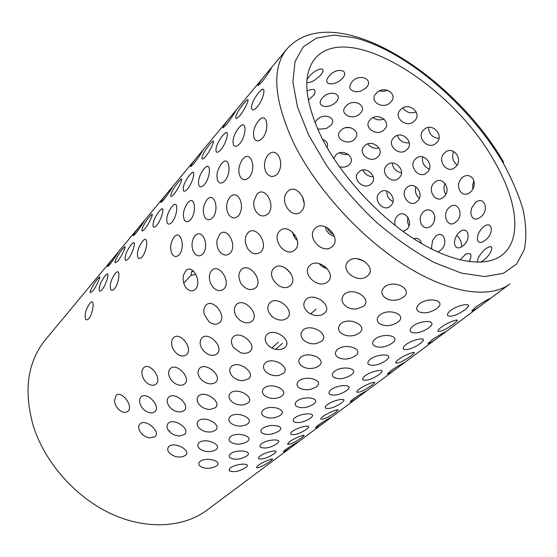 <?xml version="1.0" encoding="UTF-8"?>
<svg xmlns="http://www.w3.org/2000/svg" width="557" height="557" viewBox="0 0 557 557"><rect width="100%" height="100%" fill="white"/><g stroke="black" fill="none" stroke-linecap="round" stroke-linejoin="round"><path stroke-width="0.84" d="M212.934 138.066L45.409 339.777C27.585 361.848 23.491 390.373 33.121 425.353C44.442 462.025 75.146 497.018 110.794 513.638C146.498 530.229 183.65 527.653 207.113 510.052L417.193 353.152M282.434 343.356L275.638 349.295M230.605 467.762C229.052 469.05 228.76 470.115 229.714 470.964C234.17 472.496 239.503 471.368 245.714 467.574L246.681 466.71C250.768 462.853 236.272 463.508 230.605 467.762M261.581 443.699C259.827 445.161 259.492 446.359 260.565 447.306C265.069 448.914 270.507 447.744 276.878 443.797L277.964 442.815C282.336 438.651 267.659 439.118 261.581 443.699M294.987 417.743C292.996 419.414 292.606 420.772 293.817 421.83C298.371 423.501 303.913 422.283 310.444 418.182L311.69 417.054C316.376 412.549 301.518 412.814 294.987 417.743M331.109 389.677C328.846 391.592 328.4 393.138 329.765 394.321C334.367 396.048 340.014 394.781 346.712 390.506L348.139 389.211C353.173 384.316 338.155 384.344 331.109 389.677M370.308 359.223C367.711 361.43 367.195 363.199 368.741 364.529C373.385 366.297 379.15 364.96 386.022 360.504L387.665 359.007C393.096 353.681 377.918 353.451 370.308 359.223M412.988 326.061C409.994 328.63 409.388 330.656 411.15 332.146C415.842 333.949 421.712 332.529 428.772 327.878L430.686 326.137C436.542 320.324 421.231 319.795 412.988 326.061M230.661 453.718C236.906 448.921 253.059 451.017 247.155 455.668L246.73 456.016C240.596 459.581 235.054 460.186 230.09 457.826C228.753 456.587 228.941 455.215 230.661 453.718M262.57 428.382C269.316 423.195 285.727 425.625 279.384 430.652L278.904 431.055C272.638 434.773 266.984 435.428 261.936 433.026C260.404 431.647 260.62 430.095 262.57 428.382M297.062 400.998C304.359 395.373 321.02 398.178 314.19 403.637L313.64 404.103C307.248 407.975 301.483 408.699 296.352 406.269C294.597 404.73 294.834 402.969 297.062 400.998M334.451 371.31C342.374 365.19 359.286 368.421 351.906 374.367L351.265 374.903C344.748 378.948 338.879 379.749 333.657 377.312C331.631 375.599 331.895 373.594 334.451 371.31M375.133 339.011C383.759 332.341 400.894 336.045 392.901 342.541L392.156 343.168C385.514 347.387 379.54 348.285 374.227 345.876C371.881 343.968 372.18 341.678 375.133 339.011M419.553 303.739C428.981 296.435 446.324 300.696 437.628 307.819L436.758 308.564C429.997 312.95 423.919 313.974 418.523 311.621C415.787 309.504 416.128 306.879 419.553 303.739M200.081 461.412C198.424 462.916 198.341 464.447 199.838 466C204.725 469.071 210.163 469.126 216.151 466.174L216.541 465.882C223.225 461.21 206.215 456.531 200.081 461.412M230.494 436.625C228.607 438.359 228.53 440.086 230.257 441.819C235.242 444.904 240.763 444.911 246.835 441.84L247.287 441.506C254.479 436.451 237.129 431.341 230.494 436.625M263.343 409.861C261.184 411.867 261.108 413.83 263.12 415.759C268.195 418.822 273.8 418.767 279.948 415.585L280.47 415.202C288.234 409.715 270.535 404.117 263.343 409.861M298.921 380.863C296.435 383.202 296.38 385.444 298.74 387.588C303.899 390.603 309.574 390.464 315.777 387.171L316.383 386.732C324.801 380.765 306.754 374.61 298.921 380.863M337.591 349.35C334.715 352.101 334.68 354.663 337.472 357.037C342.701 359.947 348.438 359.718 354.67 356.327L355.387 355.812C364.536 349.295 346.148 342.513 337.591 349.35M379.777 314.97C376.428 318.235 376.421 321.173 379.756 323.798C385.04 326.548 390.805 326.193 397.044 322.726L397.886 322.113C407.87 314.977 389.162 307.471 379.777 314.97M199.162 442.592C205.449 437.37 222.807 444.702 215.998 449.596L214.445 450.543C208.548 452.542 203.444 451.783 199.134 448.26C197.359 446.206 197.366 444.319 199.162 442.592M230.375 416.385C237.191 410.718 254.967 418.572 247.607 423.877L245.811 424.963C239.928 426.989 234.803 426.279 230.445 422.833C228.335 420.542 228.314 418.398 230.375 416.385M264.15 388.02C271.565 381.858 289.765 390.29 281.8 396.062L279.698 397.315C273.87 399.334 268.759 398.701 264.366 395.393C261.846 392.845 261.776 390.387 264.15 388.02M300.822 357.225C308.912 350.499 327.551 359.578 318.903 365.879L316.411 367.348C310.702 369.326 305.654 368.776 301.26 365.698C298.204 362.858 298.058 360.031 300.822 357.225M340.787 323.673C349.643 316.299 368.727 326.123 359.293 333.016L356.299 334.75C350.799 336.644 345.883 336.205 341.552 333.434C337.8 330.301 337.542 327.043 340.787 323.673M384.49 286.973C394.231 278.862 413.767 289.522 403.442 297.104L399.766 299.172C394.614 300.898 389.942 300.599 385.757 298.267C381.079 294.848 380.654 291.081 384.49 286.973M168.98 446.442C167.302 448.107 167.281 450.091 168.924 452.409C172.524 456.246 177.112 457.694 182.696 456.74L185.411 455.431C191.845 450.613 174.828 441.276 168.98 446.442M198.584 420.744C196.656 422.693 196.684 424.97 198.675 427.567C202.288 431.25 206.835 432.636 212.308 431.731L215.475 430.241C222.41 425.019 204.927 415.153 198.584 420.744M230.591 392.964C228.349 395.275 228.454 397.893 230.897 400.817C234.497 404.25 238.939 405.552 244.217 404.723L247.956 403.017C255.468 397.35 237.484 386.892 230.591 392.964M265.299 362.837C262.681 365.622 262.897 368.65 265.954 371.923C269.47 374.993 273.717 376.177 278.681 375.474L283.165 373.51C291.318 367.335 272.819 356.215 265.299 362.837M303.071 330.05C299.972 333.462 300.376 336.992 304.289 340.64C307.61 343.196 311.509 344.205 315.979 343.69L321.452 341.42C330.343 334.66 311.3 322.809 303.071 330.05M344.33 294.235C340.606 298.545 341.33 302.695 346.503 306.677C349.406 308.494 352.685 309.274 356.327 309.017L363.255 306.392C372.981 298.963 353.368 286.291 344.33 294.235M168.36 423.153C174.341 417.611 190.995 429.37 184.471 434.446L180.043 435.964C174.995 435.88 171.048 433.91 168.2 430.046C166.543 427.282 166.599 424.984 168.36 423.153M198.647 395.916C205.143 389.9 222.327 402.251 215.267 407.773L210.024 409.458C205.296 409.284 201.53 407.432 198.717 403.909C196.614 400.762 196.593 398.102 198.647 395.916M231.454 366.409C238.528 359.871 256.276 372.877 248.617 378.885L242.295 380.744C238.069 380.452 234.608 378.795 231.907 375.766C229.178 372.194 229.024 369.075 231.454 366.409M267.102 334.346C274.838 327.21 293.184 340.947 284.843 347.512C282.852 349.135 280.234 349.796 276.996 349.504C273.584 349.079 270.674 347.735 268.272 345.451C264.575 341.399 264.185 337.695 267.102 334.346M305.981 299.381C314.468 291.555 333.448 306.099 324.334 313.306C321.598 315.464 318.131 316.098 313.932 315.206L308.759 312.902C303.293 308.397 302.374 303.885 305.981 299.381M348.557 261.094C357.9 252.488 377.555 267.938 367.55 275.875C358.019 284.697 338.747 269.79 348.557 261.094M140.051 423.87C138.512 425.485 138.31 427.658 139.445 430.394C141.589 434.523 144.987 437.036 149.645 437.941L154.978 436.716C161.098 431.682 145.614 418.37 140.051 423.87M168.694 397.141C166.891 399.077 166.731 401.618 168.235 404.765C170.358 408.504 173.568 410.857 177.85 411.818L181.415 411.839L184.151 410.544C190.766 405.085 174.731 391.188 168.694 397.141M199.678 368.226C197.526 370.607 197.47 373.615 199.503 377.256C201.55 380.417 204.419 382.506 208.123 383.515C211.263 384.226 213.791 383.801 215.691 382.234C222.863 376.302 206.243 361.765 199.678 368.226M233.292 336.86C230.668 339.895 230.821 343.537 233.759 347.777L240.52 352.63C244.342 353.841 247.475 353.479 249.912 351.53C257.717 345.048 240.457 329.821 233.292 336.86M269.894 302.702C266.434 307.255 267.353 312.017 272.645 316.989L274.037 317.97C279.071 320.776 283.443 320.825 287.161 318.11C295.683 311.008 277.748 295.008 269.894 302.702M319.217 263.593C321.187 266.281 323.826 267.938 327.147 268.551M309.901 265.369C300.62 273.8 318.848 290.176 327.864 281.584C337.208 273.779 318.534 256.93 309.901 265.369M141.046 396.939C146.742 391.035 161.147 406.248 154.957 411.588C153.286 413.002 151.051 413.245 148.246 412.319C144.172 410.662 141.415 407.759 139.974 403.602C139.187 400.768 139.549 398.547 141.046 396.939M170.303 368.595C176.485 362.203 191.476 378.029 184.771 383.829C182.731 385.514 180.078 385.709 176.813 384.414C173.262 382.777 170.762 380.146 169.314 376.518C168.186 373.197 168.513 370.558 170.303 368.595M201.996 337.897C208.736 330.949 224.353 347.443 217.07 353.765C214.487 355.819 211.27 355.895 207.406 353.98L203.834 351.244L201.279 347.533C199.573 343.585 199.81 340.369 201.996 337.897M236.44 304.533C243.813 296.951 260.112 314.169 252.168 321.09C248.582 323.742 244.446 323.429 239.754 320.157L236.732 316.975C233.703 312.129 233.606 307.979 236.44 304.533M274.016 268.133C282.1 259.834 299.151 277.846 290.455 285.442C281.87 293.783 265.236 276.244 274.016 268.133M315.165 228.273C324.077 219.152 341.942 238.034 332.383 246.403C322.976 255.524 305.57 237.164 315.165 228.273M115.953 395.623L114.457 400.887C115.125 405.593 117.457 409.117 121.461 411.456C124.127 412.737 126.307 412.653 128.013 411.198C133.791 405.879 121.259 389.768 115.953 395.623M143.602 367.843C142.23 369.319 141.694 371.387 141.993 374.067C142.738 378.398 144.924 381.726 148.552 384.038C151.608 385.695 154.15 385.674 156.183 383.968C162.442 378.203 149.353 361.514 143.602 367.843M173.492 337.8C171.835 339.61 171.284 342.109 171.828 345.298C172.649 349.044 174.585 352.024 177.634 354.224C181.157 356.445 184.165 356.543 186.658 354.517C193.453 348.25 179.751 330.942 173.492 337.8M205.923 305.215C203.855 307.534 203.333 310.639 204.342 314.531L208.833 321.535C212.913 324.689 216.541 325.03 219.723 322.566C227.124 315.722 212.753 297.751 205.923 305.215M241.223 269.734C238.319 273.299 238.138 277.671 240.68 282.845L241.592 284.293C246.285 289.835 250.991 290.991 255.719 287.774C263.816 280.275 248.707 261.595 241.223 269.734M292.78 232.36C293.212 235.702 294.73 238.424 297.32 240.533M279.795 230.974C270.758 239.566 286.194 258.587 295.064 249.752C303.948 241.501 288.025 222.048 279.795 230.974M211.737 270.535C218.769 262.542 231.489 281.626 223.97 288.93C220.481 291.666 216.805 291.088 212.941 287.189L210.421 283.074L209.348 278.27C209.216 275.033 210.01 272.45 211.737 270.535M247.935 232.861C255.649 224.13 269.135 243.889 260.899 251.903C256.213 255.28 251.757 254.124 247.531 248.436L245.498 243.158C244.822 238.925 245.637 235.493 247.935 232.861M287.544 191.629C296.039 182.042 310.395 202.532 301.33 211.368C292.112 220.704 278.242 200.659 287.544 191.629M185.69 270.869L183.497 275.242C182.536 280.171 183.504 284.467 186.386 288.136C189.491 291.36 192.506 291.736 195.43 289.257C202.428 282.051 192.269 263.057 185.69 270.869M193.913 271.572L191.803 271.168L191.009 275.388L183.733 283.123M195.848 274.392L191.009 275.388M219.709 234.288L217.167 239.642C216.408 244.077 217.223 248.018 219.604 251.472C223.037 255.566 226.539 256.15 230.118 253.226C237.776 245.338 226.908 225.773 219.709 234.288M256.847 194.351L253.874 201.126C253.421 204.753 254.034 208.067 255.705 211.061C259.402 216.436 263.51 217.369 268.008 213.874C276.418 205.206 264.756 185.035 256.847 194.351M195.152 235.569C198.745 232.387 201.801 233.404 204.335 238.605C206.48 244.488 205.986 249.647 202.859 254.069C199.914 256.693 197.101 256.401 194.428 253.198L193.112 250.852C191.538 246.556 191.692 242.267 193.558 237.985L195.152 235.569M230.048 196.927C233.975 193.411 237.317 194.309 240.081 199.615C242.406 205.679 241.849 211.103 238.431 215.9C234.894 218.964 231.656 218.539 228.718 214.626L227.834 212.983C226.163 208.708 226.274 204.328 228.168 199.831L230.048 196.927M268.195 154.693C272.498 150.794 276.168 151.546 279.196 156.963C281.717 163.201 281.097 168.931 277.337 174.139C273.034 177.76 269.296 177.14 266.121 172.294L265.773 171.598C264.004 167.392 264.06 162.95 265.94 158.258L268.195 154.693M174.202 237.01L173.728 237.595C170.122 243.625 169.69 249.285 172.433 254.591C174.452 257.062 176.687 257.118 179.159 254.758C185.808 247.224 180.586 228.92 174.202 237.01M207.093 199.657L206.536 200.339C202.832 206.396 202.302 212.113 204.941 217.481C207.169 220.398 209.724 220.488 212.621 217.759C219.89 209.536 214.062 190.863 207.093 199.657M242.936 158.947L242.281 159.762C238.5 165.819 237.846 171.556 240.318 176.973C242.761 180.44 245.7 180.586 249.132 177.405C257.104 168.395 250.573 149.353 242.936 158.947M187.813 202.79L188.377 202.177C194.72 195.11 197.032 212.21 190.536 219.764C188.12 222.194 186.108 222.361 184.492 220.252C182.327 214.905 183.434 209.084 187.813 202.79M221.609 163.591L222.278 162.874C229.199 155.222 231.977 172.579 224.889 180.802C222.076 183.608 219.771 183.789 217.982 181.352C215.844 175.921 217.056 169.996 221.609 163.591M258.476 120.834L259.256 119.999C266.852 111.679 270.159 129.28 262.403 138.261C259.096 141.52 256.457 141.729 254.472 138.881C252.405 133.374 253.741 127.358 258.476 120.834M89.816 303.419C85.708 309.427 84.302 314.698 85.611 319.224C86.405 320.219 87.484 319.976 88.848 318.5C93.395 313.062 94.794 298.601 90.735 302.5L89.816 303.419M115.167 273.529C110.899 279.684 109.45 285.052 110.829 289.633C111.713 290.754 112.932 290.476 114.484 288.805C119.365 282.97 120.59 268.321 116.211 272.484L115.167 273.529M142.481 241.32C138.045 247.635 136.549 253.108 137.983 257.738C138.971 258.998 140.35 258.678 142.126 256.784C147.389 250.511 148.413 235.681 143.671 240.137L142.481 241.32M171.995 206.529C167.379 213.004 165.819 218.574 167.309 223.253C168.416 224.68 169.989 224.318 172.016 222.152C177.704 215.392 178.505 200.381 173.366 205.171L171.995 206.529M203.98 168.82C199.176 175.455 197.54 181.143 199.072 185.864C200.318 187.486 202.114 187.055 204.454 184.576C210.616 177.279 211.152 162.094 205.561 167.253L203.98 168.82M238.765 127.811C233.766 134.62 232.039 140.413 233.599 145.182C234.998 147.027 237.052 146.519 239.768 143.671C246.459 135.755 246.709 120.423 240.61 125.986L238.765 127.811M105.182 275.687L106.596 274.302C109.84 271.489 106.491 284.328 102.147 289.605C100.824 291.088 99.877 291.485 99.299 290.796C98.673 286.932 100.636 281.891 105.182 275.687M131.264 244.579L132.865 243.005C136.374 239.997 133.13 252.955 128.465 258.601C126.975 260.279 125.903 260.732 125.248 259.973C124.545 256.088 126.55 250.963 131.264 244.579M159.379 211.047L161.203 209.258C165.004 206.034 161.878 219.096 156.865 225.146C155.166 227.047 153.948 227.576 153.21 226.727C152.423 222.842 154.477 217.62 159.379 211.047M189.763 174.807L191.866 172.747C195.987 169.279 193 182.445 187.605 188.948C185.655 191.107 184.263 191.719 183.427 190.779C182.564 186.894 184.673 181.575 189.763 174.807M222.716 135.497L225.139 133.13C229.63 129.391 226.796 142.648 220.969 149.638C218.734 152.117 217.139 152.834 216.186 151.789C215.239 147.911 217.418 142.481 222.716 135.497M258.573 92.734L261.393 89.976C266.295 85.938 263.635 99.264 257.327 106.819C254.737 109.673 252.899 110.516 251.82 109.346C250.796 105.482 253.045 99.94 258.573 92.734M97.767 278.785C94.237 282.838 89.078 291.805 90.366 292.662L92.587 291.193C96.528 286.333 101.416 275.255 99.32 277.177L97.767 278.785M122.77 248.763C119.045 253.052 113.879 262.006 115.236 262.869L117.75 261.198C121.955 256.025 126.787 244.892 124.524 246.946L122.77 248.763M149.645 216.478C144.409 223.099 141.854 227.883 141.979 230.835C142.446 231.211 143.4 230.57 144.827 228.92C149.332 223.399 154.094 212.21 151.643 214.417L149.645 216.478M178.63 181.666C173.199 188.51 170.595 193.376 170.818 196.28C171.354 196.677 172.433 195.946 174.062 194.073C178.888 188.175 183.573 176.938 180.907 179.312L178.63 181.666M209.975 144.019C204.328 151.1 201.669 156.057 201.996 158.898C202.616 159.33 203.855 158.473 205.714 156.343C210.894 150.028 215.496 138.756 212.586 141.318L209.975 144.019M243.973 103.177C238.097 110.516 235.374 115.571 235.82 118.335C236.537 118.794 237.964 117.799 240.095 115.355C245.665 108.587 250.177 97.28 247.002 100.051L243.973 103.177M116.685 253.964L118.376 251.966C119.483 250.504 113.489 260.001 109.687 264.728L107.71 266.573C106.582 266.608 112.946 258.295 116.685 253.964M142.481 222.904L144.402 220.642C145.621 219.068 139.661 228.586 135.609 233.599L133.367 235.702C132.162 235.778 138.533 227.5 142.481 222.904M170.233 189.491L172.419 186.915C173.756 185.223 167.838 194.755 163.521 200.088L160.966 202.483C159.685 202.623 166.049 194.372 170.233 189.491M200.165 153.454L202.671 150.508C204.147 148.677 198.278 158.209 193.662 163.89L190.745 166.647C189.38 166.849 195.73 158.648 200.165 153.454M232.541 114.464L235.43 111.073C237.066 109.088 231.252 118.627 226.316 124.691L222.96 127.873C223.072 126.307 226.26 121.837 232.541 114.464M267.687 72.152L271.029 68.226C272.846 66.074 267.095 75.599 261.797 82.081L257.926 85.785C257.891 84.372 261.149 79.832 267.687 72.152M212.969 138.018L286.869 49.044C271.572 67.947 273.64 98.874 293.073 141.826C315.039 187.298 359.913 237.017 404.855 265.39C449.882 293.797 490.007 298.984 509.913 283.91L458.996 321.932M306.865 82.554C310.437 83.028 314.921 80.674 320.317 75.501L322.197 72.87C326.207 65.656 314.9 69.298 309.058 76.72L307.032 79.456M306.991 90.882C314.225 87.999 316.564 89.371 314.009 95.01L308.251 100.086M342.228 78.634C350.45 69.855 336.407 66.826 329.138 76.031C325.998 79.783 325.929 82.332 328.929 83.661C333.441 84.413 337.869 82.742 342.214 78.655L342.228 78.634M335.962 102.077L334.228 103.623C330.607 106.088 326.994 106.958 323.401 106.241C319.474 104.702 319.119 101.959 322.336 98.011C329.257 89.259 343.975 93.764 335.962 102.077M317.441 128.618L319.252 129.203L326.332 128.465L330.531 125.687C338.343 117.875 323.366 111.873 316.641 120.249L314.997 122.77M366.116 87.832C374.499 79.428 359.349 72.751 352.052 81.782C348.153 87.073 349.42 90.408 355.846 91.794L360.637 91.188L366.116 87.832M360.135 113.468C353.089 121.384 337.967 113.739 346.001 106.199C353.013 97.586 368.309 105.531 360.135 113.468M354.572 139.097C362.537 131.64 347.457 122.463 340.606 130.7C332.842 137.788 347.742 146.693 354.572 139.097M390.589 102.258C399.132 94.244 383.759 84.413 376.351 93.277C368.003 100.935 383.195 110.46 390.589 102.258M333.782 158.508L335.599 155.278C342.242 147.403 356.946 157.631 349.169 164.691C346.496 167.114 343.209 167.768 339.31 166.647M348.243 154.24C345.229 154.923 342.381 154.47 339.7 152.883M384.156 129.656C377.047 137.502 362.21 126.968 370.266 119.706C377.43 111.254 392.49 122.074 384.156 129.656M384.024 118.961C380.146 120.486 376.476 120.082 373.023 117.736M377.75 156.865C385.869 149.763 371.484 137.955 364.431 146.045C356.64 152.903 370.844 164.385 377.75 156.865M414.373 120.98C423.076 113.336 408.295 100.928 400.685 109.618C392.302 117.04 406.902 129.092 414.373 120.98M293.964 236.384L294.848 234.998M371.157 183.845C364.487 191.079 351.063 178.804 358.611 172.273C365.483 164.545 379.08 177.105 371.157 183.845M373.232 176.701C368.469 176.59 365.065 174.383 363.004 170.087M406.805 149.68C399.592 157.457 385.75 144.667 393.855 137.621C401.256 129.328 415.285 142.432 406.805 149.68M409.27 142.857C403.491 143.33 399.515 140.886 397.357 135.525M398.923 178.003C407.202 171.194 394.196 157.422 386.906 165.345C379.073 172.002 391.863 185.474 398.923 178.003M436.298 142.968C445.175 135.63 431.675 121.335 423.821 129.83C415.397 137.029 428.66 151.003 436.298 142.968M324.696 266.281L323.185 267.158M390.548 205.909C383.689 213.094 372.055 199.127 379.637 192.771C386.767 185.203 398.617 199.427 390.548 205.909M392.964 201.627C388.765 199.336 386.739 195.82 386.878 191.072M426.975 172.496C419.574 180.217 407.439 165.798 415.599 158.94C423.264 150.829 435.63 165.513 426.975 172.496M429.245 169.105C423.995 166.654 421.76 162.567 422.54 156.83M417.04 201.446C425.471 194.873 414.492 179.834 406.923 187.584C399.049 194.08 409.778 208.861 417.04 201.446M455.292 167.121C464.343 160.026 452.792 144.555 444.646 152.862C436.159 159.894 447.438 175.1 455.292 167.121M395.171 225.467C394.252 221.519 395.073 218.267 397.635 215.726C405.057 208.318 414.547 223.496 406.338 229.763L403.017 231.406M408.942 225.787C407.494 223.023 407.188 220.161 408.023 217.188M443.651 196.976C436.013 204.649 426.209 189.317 434.425 182.592C442.397 174.661 452.465 190.215 443.651 196.976M445.753 194.323C443.595 190.745 443.379 187.061 445.106 183.274M431.139 226.031C434.766 222.438 435.651 218.212 433.785 213.359C430.867 209.307 427.435 208.736 423.473 211.646C420.048 215.253 419.324 219.451 421.301 224.234C423.995 228.279 427.275 228.878 431.139 226.031M470.359 192.262C474.272 188.412 475.218 183.998 473.206 179.02C470.073 174.898 466.376 174.418 462.122 177.579C458.425 181.443 457.631 185.829 459.748 190.738C462.651 194.853 466.188 195.361 470.359 192.262M455.884 221.909C447.946 229.554 441.088 214.055 449.353 207.413C457.645 199.671 464.879 215.28 455.884 221.909M437.739 252.015L440.336 250.504C449.053 244.231 443.832 228.962 435.623 236.349L432.629 240.394L431.529 247.433L432.023 249.271M480.58 217.119C489.979 210.309 484.096 194.832 475.267 202.762L471.633 208.06L470.776 212.816C471.821 219.298 475.086 220.732 480.58 217.119M462.839 245.964C458.724 248.972 456.009 248.471 454.679 244.467C454.143 240.847 455.201 237.289 457.847 233.794L459.476 232.144C468.145 224.575 471.974 239.44 462.839 245.964M485.147 240.297C494.686 233.55 492.437 219.34 483.218 227.096L483.198 227.11C478.895 231.232 477.001 235.562 477.509 240.116C478.686 243.179 481.234 243.242 485.147 240.297M460.04 259.917L465.408 254.431C471.166 252.154 472.42 254.563 469.168 261.651M480.58 262.201L483.42 260.321C491.093 254.904 495.375 243.771 487.946 247.392L485.217 249.139C479.772 254.264 477.189 258.615 477.474 262.208M459.128 321.835L417.242 353.117M285.379 449.729C290.315 446.164 300.091 440.678 298.566 441.701L296.491 443.295C291.965 446.805 283.318 452.744 283.436 451.609L285.379 449.729M317.796 425.444C323.039 421.649 332.828 416.197 331.199 417.332L328.839 419.136C324.042 422.84 315.422 428.786 315.589 427.574L317.796 425.444M352.713 399.299C358.283 395.247 368.086 389.844 366.318 391.091L363.637 393.145C358.548 397.071 349.963 403.003 350.179 401.722L352.713 399.299M390.408 371.066C396.347 366.729 406.15 361.375 404.243 362.76L401.172 365.113C395.755 369.27 387.219 375.202 387.505 373.838L390.408 371.066M431.243 340.48C437.579 335.843 447.382 330.545 445.315 332.076L441.778 334.785C434.084 340.682 429.454 343.641 427.894 343.662L431.243 340.48M475.629 307.241C482.397 302.263 492.186 297.034 489.937 298.733L485.843 301.873C477.836 308.007 473.13 311.022 471.73 310.917L475.629 307.241M258.065 465.436L256.485 467.581C257.292 468.903 266.49 464.225 270.723 460.904L272.408 459.434C274.427 457.45 263.127 461.753 258.065 465.436M289.313 441.861L287.516 444.277C290.51 444.458 295.335 442.195 301.998 437.489L303.899 435.832C306.065 433.673 294.702 437.927 289.313 441.861M322.949 416.476C321.229 417.82 320.547 418.739 320.895 419.226C323.84 419.498 328.748 417.193 335.627 412.312L337.786 410.425C340.111 408.086 328.693 412.271 322.949 416.476M359.258 389.078C357.309 390.61 356.515 391.648 356.891 392.212C359.78 392.581 364.779 390.234 371.888 385.159L374.353 383.007C376.859 380.466 365.399 384.574 359.258 389.078M398.575 359.418C396.347 361.159 395.435 362.356 395.832 363.004C398.652 363.47 403.741 361.075 411.094 355.805L413.935 353.326C416.636 350.555 405.141 354.572 398.575 359.418M260.147 455.974C265.675 451.894 278.625 449.227 275.659 452.326L274.197 453.663C267.771 457.882 262.639 459.581 258.803 458.759C258.142 458.146 258.587 457.22 260.147 455.974M292.467 431.285C298.378 426.906 311.447 424.35 308.265 427.699L306.615 429.217C299.993 433.597 294.771 435.337 290.935 434.432C290.197 433.75 290.712 432.698 292.467 431.285M327.342 404.654C333.678 399.94 346.844 397.517 343.432 401.137L341.545 402.871C334.736 407.425 329.41 409.207 325.573 408.225C324.759 407.446 325.351 406.255 327.342 404.654M365.079 375.822C371.881 370.753 385.138 368.469 381.475 372.403L379.31 374.395C372.292 379.129 366.868 380.96 363.032 379.895C362.127 379.025 362.809 377.667 365.079 375.822M406.053 344.525C413.378 339.053 426.711 336.929 422.756 341.211L420.263 343.516C413.022 348.445 407.487 350.339 403.658 349.197C402.655 348.202 403.456 346.642 406.053 344.525M441.276 327.196C438.728 329.194 437.663 330.573 438.081 331.318C440.824 331.895 446.011 329.438 453.635 323.951L456.914 321.09C459.845 318.061 448.329 321.981 441.276 327.196M450.69 310.43C458.599 304.505 472.002 302.562 467.72 307.234L464.823 309.908C457.339 315.053 451.692 317.017 447.884 315.798C446.77 314.67 447.703 312.874 450.69 310.43M322.635 139.445C326.98 140.998 328.442 143.678 327.029 147.487M271.837 347.979L278.34 342.263M310.541 313.967L316.091 309.093M494.08 160.827C452.604 85.966 348.431 19.968 315.339 58.255C302.2 74.123 304.219 100.371 321.389 137.008C340.327 174.933 377.848 216.074 415.188 239.684C452.576 263.308 485.899 267.826 502.177 255.002C522.633 239.176 517.049 199.866 494.08 160.827M363.651 260.836L356.849 258.678M291.053 273.814L285.657 268.133M334.395 236.335C329.472 234.963 326.444 231.782 325.323 226.783M304.164 203.201L302.36 196.301M413.677 238.723C417.548 237.505 420.145 239.106 421.475 243.527M473.986 180.941L472.656 184.952L472.844 189.164M434.738 216.374L434.349 220.92M379.568 90.951L383.766 91.355L387.846 90.234M402.871 107.981C406.352 112.549 410.815 113.886 416.26 111.992M428.479 127.49C428.96 133.993 432.427 137.642 438.881 138.435M453.725 151.441C451.553 156.789 452.66 161.314 457.032 165.018M415.884 186.686C414.687 191.225 415.807 195.089 419.268 198.292M392.198 163.11C393.019 168.506 396.104 171.744 401.43 172.837M327.3 227.729C328.449 230.821 330.531 233.014 333.552 234.309M367.697 143.985C370.718 147.605 374.527 148.928 379.108 147.96M345.869 127.755L350.437 127.602M308.766 135.267L326.493 165.352C341.183 185.641 357.879 204.67 376.595 222.424C395.909 238.842 415.188 252.237 434.439 262.612L461.363 273.09L484.743 276.571L503.417 273.313L516.694 263.983L524.304 249.522C526.63 237.735 526.212 224.408 523.037 209.557C518.428 194.163 511.618 178.31 502.602 162.003C469.001 104.841 405.83 50.666 354.482 37.744L333.991 35.119L316.529 38.078L303.196 46.906L295.022 61.632L292.905 81.886L297.438 106.867L308.766 135.267M314.19 403.637L314.594 403.24M351.906 374.367L352.428 373.838M437.635 307.819L438.554 306.858M169.843 430.728L169.189 431.341M260.286 119.107L259.256 119.999M107.174 274.023L106.596 274.302M133.562 242.678L132.865 243.005M162.038 208.875L161.203 209.258M192.868 172.301L191.866 172.747M226.358 132.608L225.139 133.13M262.862 89.364L261.393 89.976M322.197 72.87L322.886 70.99M461.662 245.957C461.481 241.766 459.845 238.215 456.761 235.312M489.854 246.8L487.946 247.392M343.432 401.137L343.857 400.323M381.475 372.403L381.97 371.422M422.756 341.211L423.341 340.028M467.72 307.234L468.409 305.8M456.914 321.09L457.227 320.226M413.935 353.326L414.206 352.602M374.353 383.007L374.589 382.401M337.786 410.425L337.988 409.91M303.899 435.832L304.073 435.393M466.836 253.72L465.408 254.431M314.009 95.01L314.789 93.618M247.879 99.787L247.002 100.051M213.331 141.081L212.586 141.318M181.526 179.11L180.907 179.312M152.165 214.243L151.643 214.417M124.963 246.793L124.524 246.946M99.696 277.045L99.32 277.177M242.051 125.13L240.61 125.986M206.717 166.543L205.561 167.253M174.292 204.586L173.359 205.171M144.43 239.649L143.671 240.137M116.831 272.074L116.211 272.484M91.251 302.152L90.728 302.5M430.686 326.137L431.612 324.745M387.672 359.007L388.431 357.893M348.139 389.211L348.773 388.306M311.69 417.054L312.212 416.323M277.964 442.815L278.409 442.209M246.681 466.71L247.05 466.209M503.681 162.331C454.004 75.404 333.629 -3.238 286.869 49.044"/></g></svg>
